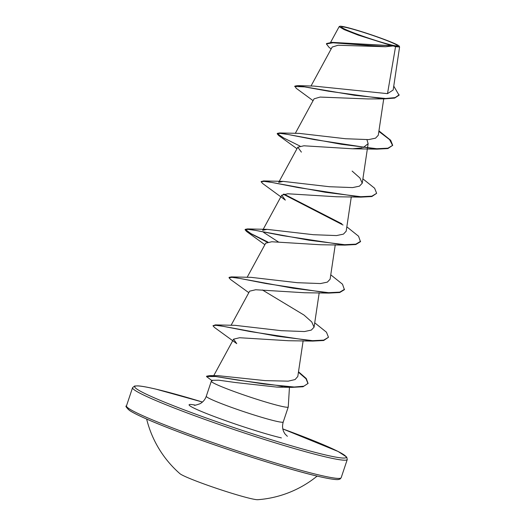 <?xml version="1.0" encoding="UTF-8"?>
<svg xmlns="http://www.w3.org/2000/svg" width="526" height="526" viewBox="0 0 526 526"><rect width="100%" height="100%" fill="white"/><g stroke="black" fill="none" stroke-linecap="round" stroke-linejoin="round"><path stroke-width="0.79" d="M146.642 419.051A106.41 106.41 0 0 0 179.853 473.624A41.6 2.761 18.5 0 0 208.934 485.735A41.6 2.761 18.5 0 0 250.396 498.484A41.6 2.761 18.5 0 0 257.773 499.7A106.41 106.41 0 0 0 317.139 476.096M347.193 27.714A29.476 1.959 -161.5 0 1 385.295 39.95A29.476 1.959 -161.5 0 1 393.251 45.387A29.476 1.959 -161.5 0 1 391.758 45.052A29.476 1.959 -161.5 0 1 345.069 29.265A29.476 1.959 -161.5 0 1 347.193 27.714M345.713 27.142A31.428 2.091 -161.5 0 1 378.345 37.234A31.428 2.091 -161.5 0 1 399.26 46.203A31.428 2.091 -161.5 0 1 393.231 45.624A31.428 2.091 -161.5 0 1 358.725 34.861A31.428 2.091 -161.5 0 1 339.776 26.3A31.428 2.091 -161.5 0 1 345.713 27.142M399.26 46.203L399.582 46.939L395.552 46.702L393.238 45.926L385.597 46.742L332.925 42.777L326.416 43.954L326.547 43.553L331.913 42.356L393.185 45.94M282.58 386.801L276.755 387.09L235.306 382.501L218.757 380.193L211.919 380.311L211.32 381.218A40.568 2.696 18.5 0 0 211.301 381.265A40.568 2.696 18.5 0 0 237.101 392.6A40.568 2.696 18.5 0 0 280.437 406.065A40.568 2.696 18.5 0 0 288.248 407.012A40.568 2.696 18.5 0 0 288.255 406.96L289.445 387.294M313.075 100.67L296.197 88.269L294.83 86.126L297.453 85.62L314.035 86.093L387.504 93.648L395.552 46.702M385.597 46.742L338.067 45.249L332.189 47.051L310.998 86.04M294.691 86.52L304.482 86.869L328.618 91.228L384.401 98.875L368.029 98.941L320.091 97.073L314.075 98.829L295.31 133.348M366.957 139.719L368.128 143.664L363.249 147.569M362.144 147.852L352.637 148.786L303.883 145.787L297.801 147.208L301.398 152.132M360.941 197.125L336.587 196.77L287.821 193.772L281.745 195.192L285.342 200.117L262.684 183.535L261.139 181.792L264.019 181.358L271.626 182.404L298.137 187.565L360.941 197.125L371.843 196.546L376.649 193.318L371.882 196.165L360.757 196.711L325.278 192.266L263.552 180.931L261.271 181.615M346.831 226.837L358.568 236.227L360.461 241.704L355.786 244.537L344.885 245.109L320.531 244.754L271.764 241.756L265.696 243.183L247.141 277.307M330.775 274.828L342.511 284.218L344.405 289.688L339.73 292.522L328.822 293.094L304.475 292.745L255.695 289.747L249.64 291.167M312.766 341.085L288.419 340.73L239.626 337.731L233.583 339.152L236.739 343.629L214.516 327.488L212.971 325.745L215.851 325.318L223.458 326.363L249.968 331.525L312.766 341.085L323.674 340.506L328.48 337.271L323.72 340.125L312.602 340.67L277.13 336.226L215.39 324.89L212.971 325.745M298.518 371.79L306.257 378.516L308.065 383.401L303.857 386.196L294.258 387.018L264.013 384.019L209.907 375.603L218.172 375.682L265.124 380.62L288.195 381.159L295.073 379.562L297.801 376.471L303.14 340.795M215.39 324.89L235.017 325.331L281.272 330.676L304.409 331.551L311.307 330.098L314.068 327.172L311.74 321.925L303.982 315.041L262.408 289.977M344.537 289.287L339.776 292.14L328.651 292.686L293.179 288.235L231.447 276.9L251.06 277.347L297.381 282.699L320.465 283.56L327.369 282.12L330.118 279.188L335.253 244.827M278.464 241.993L263.546 232.347M281.745 195.192L262.652 230.329L267.123 229.362L313.411 234.708L336.515 235.576L343.445 234.129L346.18 231.203L351.302 196.842M297.801 147.208L278.708 182.344L283.192 181.378L329.473 186.723L352.584 187.591L359.475 186.151L362.236 183.219L359.915 177.972L352.144 171.088M378.944 130.869L390.68 140.258L392.705 145.334L387.938 148.181L376.807 148.726L341.335 144.275L279.608 132.946L299.228 133.387L345.536 138.732L368.634 139.607L375.557 138.16L378.293 135.228L383.717 98.868M387.504 93.648L393.178 89.999L399.589 46.939M331.913 42.356L391.969 45.729L358.193 35.11L344.089 29.574L339.152 26.648L339.776 26.3M384.401 98.875L394.658 98.092L399.056 95.206L393.757 86.119M331.156 48.951L329.059 47.34L326.416 43.954M297.453 85.62L354.767 95.344L385.663 98.493L395.118 97.612L399.188 94.805M378.865 131.401L389.582 139.627L392.626 145.531M392.705 145.334L387.899 148.562L377.004 149.141L314.193 139.581L287.676 134.419L280.069 133.374L277.195 133.808L278.741 135.55L296.973 148.726M283.323 194.232L343.011 225.01M344.885 245.109L282.081 235.549L255.57 230.388L247.963 229.349L245.083 229.777L246.628 231.519L267.267 242.216M328.822 293.094L266.024 283.54L239.514 278.372L231.907 277.334L229.027 277.761L230.572 279.503L248.811 292.686M298.452 372.237L306.014 378.786L307.986 383.599M308.065 383.401L303.035 386.755L291.792 387.366L237.496 380.055L215.529 376.498L206.527 376.583L212.241 380.817M279.608 132.946L277.327 133.407L277.195 133.808M277.327 133.63L283.678 137.976L300.03 146.096M362.887 178.853L374.624 188.242L376.649 193.318M283.974 194.081L341.782 223.78M360.593 241.302L355.832 244.156L344.708 244.695L309.229 240.25L247.503 228.915L245.215 229.375L250.961 233.616L267.918 242.065M231.447 276.9L229.158 277.36L229.027 277.761M314.726 322.813L326.455 332.202L328.48 337.271M209.907 375.603L206.665 376.182L206.527 376.583M319.394 475.083A113.202 7.522 18.5 0 0 341.17 477.72L340.164 478.956L338.935 479.416C336.785 480.06 329.717 479.002 317.717 476.234C286.492 469.028 221.433 448.244 176.986 431.281C152.297 421.872 136.543 414.981 129.731 410.596C126.24 407.453 125.155 405.881 126.477 405.881A113.202 7.522 18.5 0 0 198.48 437.52A113.202 7.522 18.5 0 0 319.394 475.083M132.565 387.675A113.202 7.522 -161.5 0 0 204.568 419.314A113.202 7.522 -161.5 0 0 325.482 456.87A113.202 7.522 -161.5 0 0 347.265 459.507L346.726 457.087L338.08 451.459L282.817 428.927A111.499 7.41 -161.5 0 1 324.739 454.766A111.499 7.41 -161.5 0 1 176.558 406.933A111.499 7.41 -161.5 0 1 156.169 389.201A111.499 7.41 -161.5 0 1 202.444 402.042L156.025 389.155C147.688 387.202 141.691 386.104 138.042 385.874L134.564 386.031L132.565 387.675L126.477 405.881M288.248 407.012L283.231 422.003A40.568 2.696 -161.5 0 1 275.42 421.056A40.568 2.696 -161.5 0 1 232.084 407.597A40.568 2.696 -161.5 0 1 206.277 396.256C205.087 399.622 202.964 402.134 199.913 403.784C196.014 405.125 194.16 405.599 194.35 405.191M281.39 437.908A54.152 3.597 -161.5 0 1 212.537 415.875A54.152 3.597 -161.5 0 1 195.383 405.158M127.779 407.735A111.499 7.41 18.5 0 0 196.119 438.349A111.499 7.41 18.5 0 0 317.572 476.188M347.265 459.507L341.17 477.72M368.134 143.664L367.483 148.036M367.424 148.444L362.243 183.212M319.197 292.811L314.075 327.172M249.633 291.167L231.085 325.292M233.577 339.152L213.74 375.656M330.604 42.369L339.152 26.648M211.301 381.265L206.277 396.256M283.231 422.003C281.916 426.553 282.574 430.61 285.197 434.167L287.38 436.317M276.755 387.09L291.792 387.366M352.637 148.786L377.004 149.141M264.867 244.702L246.628 231.519M267.123 229.362L247.503 228.915M283.192 181.371L263.552 180.931M261.271 181.391L261.139 181.792M245.215 229.375L245.083 229.777"/></g></svg>
